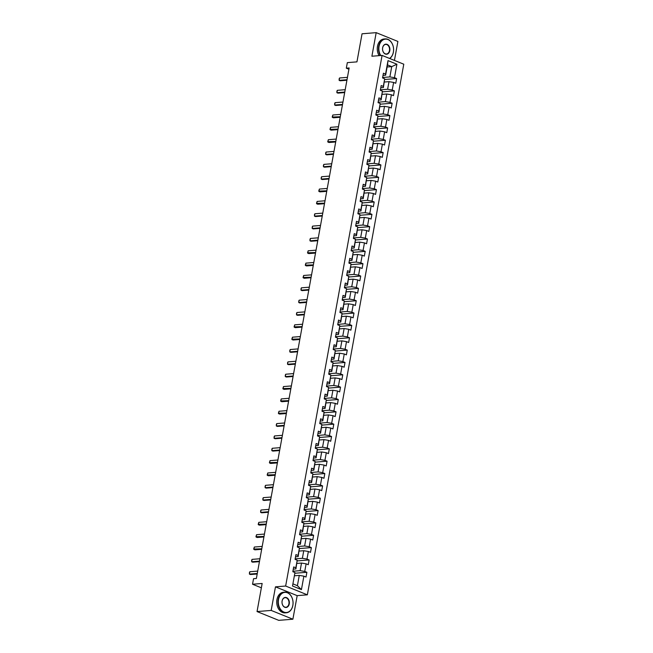 <?xml version="1.0" encoding="UTF-8"?>
<svg xmlns="http://www.w3.org/2000/svg" width="653" height="653" viewBox="0 0 653 653"><rect width="100%" height="100%" fill="white"/><g stroke="black" fill="none" stroke-linecap="round" stroke-linejoin="round"><path stroke-width="0.98" d="M394.436 60.419L397.889 41.441L376.185 32.65L362.048 33.785L356.946 61.872L347.331 62.639L346.319 68.181L348.914 69.234M307.351 594.826L403.783 64.206L382.078 55.415L285.647 586.035L307.351 594.826L297.172 595.642L275.468 586.843L271.183 610.424L292.887 619.215L297.172 595.642M292.887 619.215L278.749 620.35L257.045 611.559L262.155 583.472L252.54 584.239L261.363 587.814M271.183 610.424L257.045 611.559M387.131 66.99L391.735 66.622L387.507 64.908L385.637 75.201L385.556 74.067L383.417 73.201L382.552 77.944L384.69 78.817L383.311 86.408L381.172 85.543L380.307 90.294L382.446 91.159L381.066 98.758L378.928 97.885L378.063 102.635L380.209 103.501L378.822 111.1L376.683 110.226L375.818 114.977L377.965 115.842L376.585 123.441L374.438 122.576L373.581 127.319L375.72 128.192L374.34 135.783L372.194 134.918L371.337 139.669L373.475 140.534L372.096 148.125L369.957 147.26L369.092 152.01L371.231 152.875L369.851 160.475L367.712 159.601L366.847 164.352L368.986 165.217L367.606 172.816L365.468 171.951L364.603 176.694L366.749 177.567L365.37 185.158L363.223 184.293L362.366 189.043L364.505 189.909L363.125 197.5L360.978 196.635L360.121 201.385L362.26 202.25L360.88 209.85L358.742 208.976L357.877 213.727L360.015 214.592L358.636 222.191L356.497 221.326L355.632 226.069L357.771 226.934L356.391 234.533L354.252 233.668L353.387 238.41L355.534 239.284L354.146 246.875L352.008 246.01L351.143 250.76L353.289 251.625L351.91 259.225L349.763 258.351L348.906 263.102L351.045 263.967L349.665 271.566L347.518 270.701L346.661 275.444L348.8 276.309L347.42 283.908L345.282 283.043L344.417 287.785L346.555 288.659L345.176 296.25L343.037 295.385L342.172 300.135L344.311 301L342.931 308.591L340.793 307.726L339.927 312.477L342.074 313.342L340.695 320.941L338.548 320.068L337.691 324.819L339.829 325.684L338.45 333.283L336.303 332.418L335.446 337.16L337.585 338.034L336.205 345.625L334.067 344.76L333.201 349.51L335.34 350.375L333.961 357.966L331.822 357.101L330.957 361.852L333.095 362.717L331.716 370.316L329.577 369.443L328.712 374.193L330.859 375.059L329.471 382.658L327.333 381.793L326.467 386.535L328.614 387.4L327.235 395L325.088 394.134L324.231 398.877L326.369 399.75L324.99 407.341L322.843 406.476L321.986 411.227L324.125 412.092L322.745 419.691L320.607 418.818L319.741 423.568L321.88 424.434L320.501 432.033L318.362 431.168L317.497 435.91L319.635 436.775L318.256 444.375L316.117 443.509L315.252 448.252L317.399 449.125L316.011 456.716L313.873 455.851L313.007 460.602L315.154 461.467L313.775 469.066L311.628 468.193L310.771 472.943L312.909 473.809L311.53 481.408L309.391 480.535L308.526 485.285L310.665 486.15L309.285 493.75L307.147 492.884L306.281 497.627L308.42 498.5L307.041 506.091L304.902 505.226L304.037 509.977L306.184 510.842L304.796 518.433L302.657 517.568L301.792 522.318L303.939 523.184L302.559 530.783L300.413 529.91L299.556 534.66L301.694 535.525L300.315 543.125L298.168 542.259L297.311 547.002L299.449 547.875L298.07 555.466L295.931 554.601L295.066 559.352L297.205 560.217L295.825 567.808L293.687 566.943L292.822 571.693L294.96 572.559L292.52 586.01L301.433 589.618L297.401 585.684L299.27 575.399L294.666 575.766M385.556 74.067L387.996 60.615L396.918 64.231L394.469 77.683L396.616 78.548L384.739 79.495M301.433 589.618L303.882 576.166L306.02 577.04L306.886 572.289L304.739 571.424L306.126 563.825L308.265 564.698L309.13 559.947L306.983 559.082L308.363 551.483L310.51 552.348L311.367 547.606L309.228 546.732L310.608 539.141L312.754 540.007L313.611 535.256L311.473 534.391L312.852 526.8L314.991 527.665L315.856 522.914L313.718 522.049L315.097 514.45L317.236 515.323L318.101 510.573L315.962 509.707L317.342 502.108L319.48 502.973L320.345 498.231L318.199 497.357L319.586 489.766L321.725 490.632L322.59 485.881L320.443 485.016L321.823 477.425L323.97 478.29L324.827 473.539L322.688 472.674L324.068 465.075L326.206 465.948L327.071 461.198L324.933 460.332L326.312 452.733L328.451 453.598L329.316 448.856L327.177 447.991L328.557 440.391L330.696 441.257L331.561 436.514L329.414 435.641L330.802 428.05L332.94 428.915L333.805 424.164L331.659 423.299L333.038 415.7L335.185 416.573L336.042 411.823L333.903 410.957L335.283 403.358L337.43 404.223L338.287 399.481L336.148 398.616L337.528 391.016L339.666 391.882L340.531 387.139L338.393 386.266L339.772 378.675L341.911 379.54L342.776 374.789L340.637 373.924L342.017 366.333L344.155 367.198L345.021 362.448L342.874 361.582L344.262 353.983L346.4 354.857L347.265 350.106L345.119 349.241L346.498 341.641L348.645 342.507L349.502 337.764L347.363 336.891L348.743 329.3L350.881 330.165L351.747 325.414L349.608 324.549L350.988 316.958L353.126 317.823L353.991 313.073L351.853 312.207L353.232 304.608L355.371 305.482L356.236 300.731L354.089 299.866L355.477 292.266L357.615 293.132L358.481 288.389L356.334 287.524L357.713 279.925L359.86 280.79L360.717 276.048L358.579 275.174L359.958 267.583L362.105 268.448L362.962 263.698L360.823 262.832L362.203 255.233L364.341 256.107L365.207 251.356L363.068 250.491L364.447 242.892L366.586 243.757L367.451 239.014L365.313 238.149L366.692 230.55L368.831 231.415L369.696 226.673L367.549 225.799L368.937 218.208L371.075 219.073L371.941 214.323L369.794 213.458L371.173 205.866L373.32 206.732L374.177 201.981L372.039 201.116L373.418 193.517L375.557 194.39L376.422 189.639L374.283 188.774L375.663 181.175L377.801 182.04L378.667 177.298L376.528 176.424L377.907 168.833L380.046 169.698L380.911 164.948L378.773 164.083L380.152 156.491L382.291 157.357L383.156 152.606L381.009 151.741L382.389 144.142L384.535 145.015L385.392 140.264L383.254 139.399L384.633 131.8L386.78 132.665L387.637 127.923L385.499 127.049L386.878 119.458L389.017 120.323L389.882 115.581L387.743 114.708L389.123 107.116L391.261 107.982L392.127 103.231L389.988 102.366L391.367 94.767L393.506 95.64L394.371 90.889L392.224 90.024L393.612 82.425L395.751 83.29L396.616 78.548M252.54 584.239L253.544 578.697L256.376 578.476L349.151 67.953L346.319 68.181M384.69 78.817L383.393 87.543L380.772 87.755M384.397 82.025L389 81.658L387.621 89.257L380.389 89.828M383.393 87.543L383.311 86.408M393.612 82.425L389 81.658M392.224 90.024L387.621 89.257M382.446 91.159L381.156 99.885L378.528 100.097M382.152 94.367L386.756 93.999L385.376 101.599L378.144 102.178M381.156 99.885L381.066 98.758M391.367 94.767L386.756 93.999M389.988 102.366L385.376 101.599M380.209 103.501L378.911 112.226L376.283 112.438M379.915 106.717L384.511 106.341L383.131 113.94L375.908 114.52M378.911 112.226L378.822 111.1M389.123 107.116L384.511 106.341M387.743 114.708L383.131 113.94M377.965 115.842L376.667 124.576L374.038 124.78M377.671 119.058L382.266 118.691L380.887 126.282L373.663 126.862M376.667 124.576L376.585 123.441M386.878 119.458L382.266 118.691M385.499 127.049L380.887 126.282M375.72 128.192L374.422 136.918L371.794 137.13M375.426 131.4L380.03 131.033L378.65 138.624L371.418 139.203M374.422 136.918L374.34 135.783M384.633 131.8L380.03 131.033M383.254 139.399L378.65 138.624M373.475 140.534L372.177 149.259L369.549 149.472M373.181 143.742L377.785 143.374L376.406 150.974L369.174 151.553M372.177 149.259L372.096 148.125M382.389 144.142L377.785 143.374M381.009 151.741L376.406 150.974M371.231 152.875L369.933 161.601L367.312 161.813M370.937 156.083L375.54 155.716L374.161 163.315L366.929 163.895M369.933 161.601L369.851 160.475M380.152 156.491L375.54 155.716M378.773 164.083L374.161 163.315M368.986 165.217L367.696 173.951L365.068 174.155M368.692 168.433L373.296 168.066L371.916 175.657L364.692 176.237M367.696 173.951L367.606 172.816M377.907 168.833L373.296 168.066M376.528 176.424L371.916 175.657M366.749 177.567L365.451 186.293L362.823 186.505M366.455 180.775L371.051 180.408L369.671 187.999L362.448 188.578M365.451 186.293L365.37 185.158M375.663 181.175L371.051 180.408M374.283 188.774L369.671 187.999M364.505 189.909L363.207 198.634L360.578 198.847M364.211 193.117L368.814 192.749L367.427 200.349L360.203 200.928M363.207 198.634L363.125 197.5M373.418 193.517L368.814 192.749M372.039 201.116L367.427 200.349M362.26 202.25L360.962 210.976L358.334 211.188M361.966 205.458L366.57 205.091L365.19 212.69L357.958 213.27M360.962 210.976L360.88 209.85M371.173 205.866L366.57 205.091M369.794 213.458L365.19 212.69M360.015 214.592L358.717 223.318L356.097 223.53M359.721 217.808L364.325 217.433L362.946 225.032L355.714 225.611M358.717 223.318L358.636 222.191M368.937 218.208L364.325 217.433M367.549 225.799L362.946 225.032M357.771 226.934L356.481 235.668L353.853 235.872M357.477 230.15L362.08 229.783L360.701 237.374L353.469 237.953M356.481 235.668L356.391 234.533M366.692 230.55L362.08 229.783M365.313 238.149L360.701 237.374M355.534 239.284L354.236 248.009L351.608 248.222M355.24 242.492L359.836 242.124L358.456 249.724L351.232 250.295M354.236 248.009L354.146 246.875M364.447 242.892L359.836 242.124M363.068 250.491L358.456 249.724M353.289 251.625L351.991 260.351L349.363 260.563M352.995 254.833L357.591 254.466L356.212 262.065L348.988 262.645M351.991 260.351L351.91 259.225M362.203 255.233L357.591 254.466M360.823 262.832L356.212 262.065M351.045 263.967L349.747 272.693L347.118 272.905M350.751 267.183L355.354 266.808L353.975 274.407L346.743 274.986M349.747 272.693L349.665 271.566M359.958 267.583L355.354 266.808M358.579 275.174L353.975 274.407M348.8 276.309L347.502 285.043L344.874 285.247M348.506 279.525L353.11 279.158L351.73 286.749L344.498 287.328M347.502 285.043L347.42 283.908M357.713 279.925L353.11 279.158M356.334 287.524L351.73 286.749M346.555 288.659L345.257 297.384L342.637 297.597M346.261 291.867L350.865 291.499L349.486 299.09L342.254 299.67M345.257 297.384L345.176 296.25M355.477 292.266L350.865 291.499M354.089 299.866L349.486 299.09M344.311 301L343.021 309.726L340.393 309.938M344.017 304.208L348.62 303.841L347.241 311.44L340.017 312.02M343.021 309.726L342.931 308.591M353.232 304.608L348.62 303.841M351.853 312.207L347.241 311.44M342.074 313.342L340.776 322.068L338.148 322.28M341.78 316.55L346.376 316.183L344.996 323.782L337.772 324.361M340.776 322.068L340.695 320.941M350.988 316.958L346.376 316.183M349.608 324.549L344.996 323.782M339.829 325.684L338.532 334.418L335.903 334.622M339.536 328.9L344.139 328.532L342.752 336.124L335.528 336.703M338.532 334.418L338.45 333.283M348.743 329.3L344.139 328.532M347.363 336.891L342.752 336.124M337.585 338.034L336.287 346.759L333.659 346.972M337.291 341.241L341.894 340.874L340.515 348.465L333.283 349.045M336.287 346.759L336.205 345.625M346.498 341.641L341.894 340.874M345.119 349.241L340.515 348.465M335.34 350.375L334.042 359.101L331.422 359.313M335.046 353.583L339.65 353.216L338.27 360.815L331.038 361.395M334.042 359.101L333.961 357.966M344.262 353.983L339.65 353.216M342.874 361.582L338.27 360.815M333.095 362.717L331.806 371.443L329.177 371.655M332.801 365.925L337.405 365.558L336.026 373.157L328.794 373.736M331.806 371.443L331.716 370.316M342.017 366.333L337.405 365.558M340.637 373.924L336.026 373.157M330.859 375.059L329.561 383.793L326.933 383.997M330.565 378.275L335.16 377.907L333.781 385.499L326.557 386.078M329.561 383.793L329.471 382.658M339.772 378.675L335.16 377.907M338.393 386.266L333.781 385.499M328.614 387.4L327.316 396.134L324.688 396.347M328.32 390.616L332.916 390.249L331.536 397.84L324.312 398.42M327.316 396.134L327.235 395M337.528 391.016L332.916 390.249M336.148 398.616L331.536 397.84M326.369 399.75L325.072 408.476L322.443 408.688M326.076 402.958L330.679 402.591L329.3 410.19L322.068 410.77M325.072 408.476L324.99 407.341M335.283 403.358L330.679 402.591M333.903 410.957L329.3 410.19M324.125 412.092L322.827 420.818L320.199 421.03M323.831 415.3L328.435 414.933L327.055 422.532L319.823 423.111M322.827 420.818L322.745 419.691M333.038 415.7L328.435 414.933M331.659 423.299L327.055 422.532M321.88 424.434L320.582 433.159L317.962 433.372M321.586 427.65L326.19 427.274L324.81 434.874L317.578 435.453M320.582 433.159L320.501 432.033M330.802 428.05L326.19 427.274M329.414 435.641L324.81 434.874M319.635 436.775L318.346 445.509L315.717 445.713M319.341 439.991L323.945 439.624L322.566 447.215L315.342 447.795M318.346 445.509L318.256 444.375M328.557 440.391L323.945 439.624M327.177 447.991L322.566 447.215M317.399 449.125L316.101 457.851L313.473 458.063M317.105 452.333L321.7 451.966L320.321 459.565L313.097 460.136M316.101 457.851L316.011 456.716M326.312 452.733L321.7 451.966M324.933 460.332L320.321 459.565M315.154 461.467L313.856 470.193L311.228 470.405M314.86 464.675L319.464 464.307L318.076 471.907L310.852 472.486M313.856 470.193L313.775 469.066M324.068 465.075L319.464 464.307M322.688 472.674L318.076 471.907M312.909 473.809L311.612 482.534L308.983 482.747M312.616 477.025L317.219 476.649L315.84 484.248L308.608 484.828M311.612 482.534L311.53 481.408M321.823 477.425L317.219 476.649M320.443 485.016L315.84 484.248M310.665 486.15L309.367 494.884L306.747 495.088M310.371 489.366L314.975 488.999L313.595 496.59L306.363 497.17M309.367 494.884L309.285 493.75M319.586 489.766L314.975 488.999M318.199 497.357L313.595 496.59M308.42 498.5L307.13 507.226L304.502 507.438M308.126 501.708L312.73 501.341L311.35 508.932L304.118 509.511M307.13 507.226L307.041 506.091M317.342 502.108L312.73 501.341M315.962 509.707L311.35 508.932M306.184 510.842L304.886 519.568L302.257 519.78M305.89 514.05L310.485 513.682L309.106 521.282L301.882 521.861M304.886 519.568L304.796 518.433M315.097 514.45L310.485 513.682M313.718 522.049L309.106 521.282M303.939 523.184L302.641 531.909L300.013 532.122M303.645 526.391L308.24 526.024L306.861 533.623L299.637 534.203M302.641 531.909L302.559 530.783M312.852 526.8L308.24 526.024M311.473 534.391L306.861 533.623M301.694 535.525L300.396 544.259L297.768 544.463M301.4 538.741L306.004 538.374L304.625 545.965L297.393 546.545M300.396 544.259L300.315 543.125M310.608 539.141L306.004 538.374M309.228 546.732L304.625 545.965M299.449 547.875L298.152 556.601L295.523 556.813M299.156 551.083L303.759 550.716L302.38 558.307L295.148 558.886M298.152 556.601L298.07 555.466M308.363 551.483L303.759 550.716M306.983 559.082L302.38 558.307M297.205 560.217L295.907 568.943L293.287 569.155M296.911 563.425L301.515 563.057L300.135 570.657L292.903 571.236M295.907 568.943L295.825 567.808M306.126 563.825L301.515 563.057M304.739 571.424L300.135 570.657M294.96 572.559L292.52 586.01M303.882 576.166L299.27 575.399M275.468 586.843L285.647 586.035M376.185 32.65L371.9 56.231L382.078 55.415M293.181 583.978L297.401 585.684M385.637 75.201L383.009 75.405M382.634 77.487L389.865 76.907L391.735 66.622L396.918 64.231M387.507 64.908L387.996 60.615M394.469 77.683L389.865 76.907M306.886 572.289L295.017 573.244M309.13 559.947L297.254 560.894M311.367 547.606L299.498 548.553M313.611 535.256L301.743 536.211M315.856 522.914L303.988 523.869M318.101 510.573L306.233 511.519M320.345 498.231L308.477 499.178M322.59 485.881L310.714 486.836M324.827 473.539L312.958 474.494M327.071 461.198L315.203 462.144M329.316 448.856L317.448 449.803M331.561 436.514L319.692 437.461M333.805 424.164L321.929 425.119M336.042 411.823L324.174 412.778M338.287 399.481L326.418 400.428M340.531 387.139L328.663 388.086M342.776 374.789L330.908 375.744M345.021 362.448L333.152 363.403M347.265 350.106L335.389 351.053M349.502 337.764L337.634 338.711M351.747 325.414L339.878 326.369M353.991 313.073L342.123 314.028M356.236 300.731L344.368 301.678M358.481 288.389L346.604 289.336M360.717 276.048L348.849 276.994M362.962 263.698L351.094 264.653M365.207 251.356L353.338 252.311M367.451 239.014L355.583 239.961M369.696 226.673L357.828 227.619M371.941 214.323L360.064 215.278M374.177 201.981L362.309 202.936M376.422 189.639L364.554 190.586M378.667 177.298L366.798 178.245M380.911 164.948L369.043 165.903M383.156 152.606L371.288 153.561M385.392 140.264L373.524 141.211M387.637 127.923L375.769 128.87M389.882 115.581L378.014 116.528M392.127 103.231L380.258 104.186M394.371 90.889L382.503 91.836M257.282 573.465L249.405 574.101L249.43 572.559L249.838 571.726L257.715 571.097M249.838 571.726L249.405 574.101L250.458 574.526L257.184 573.987M278.521 599.544A10.097 7.346 85.4 0 0 283.924 612.098A10.097 7.346 85.4 0 0 292.838 605.339A10.097 7.346 85.4 0 0 287.434 592.793A10.097 7.346 85.4 0 0 278.521 599.544M292.846 605.429A10.342 7.526 -94.6 0 1 286.341 612.767A10.342 7.526 -94.6 0 1 278.178 599.487A10.342 7.526 -94.6 0 1 284.684 592.149A10.342 7.526 -94.6 0 1 292.846 605.429M282.104 600.997A5.044 3.673 -94.6 0 1 286.561 597.617A5.044 3.673 -94.6 0 1 289.263 603.894A5.044 3.673 -94.6 0 1 284.806 607.274A5.044 3.673 -94.6 0 1 282.104 600.997M288.912 603.837A4.8 3.494 85.4 0 0 285.124 597.675A4.8 3.494 85.4 0 0 282.112 601.078A4.8 3.494 85.4 0 0 285.892 607.241A4.8 3.494 85.4 0 0 288.912 603.837M286.341 612.767L285.092 612.865A10.342 7.526 -94.6 0 1 276.937 599.585A10.342 7.526 -94.6 0 1 283.443 592.247L284.684 592.149M389.523 58.427A10.097 7.346 85.4 0 0 393.375 52.093A10.097 7.346 85.4 0 0 387.98 39.547A10.097 7.346 85.4 0 0 379.067 46.298A10.097 7.346 85.4 0 0 380.732 55.521M380.34 55.554A10.342 7.526 -94.6 0 1 378.724 46.241A10.342 7.526 -94.6 0 1 385.229 38.902A10.342 7.526 -94.6 0 1 393.384 52.183A10.342 7.526 -94.6 0 1 389.694 58.501M382.642 47.751A5.044 3.673 -94.6 0 1 387.098 44.371A5.044 3.673 -94.6 0 1 389.8 50.648A5.044 3.673 -94.6 0 1 385.343 54.028A5.044 3.673 -94.6 0 1 382.642 47.751M389.457 50.591A4.8 3.494 85.4 0 0 385.67 44.428A4.8 3.494 85.4 0 0 382.65 47.832A4.8 3.494 85.4 0 0 386.437 53.995A4.8 3.494 85.4 0 0 389.457 50.591M379.099 55.652A10.342 7.526 -94.6 0 1 377.475 46.339A10.342 7.526 -94.6 0 1 383.98 39L385.229 38.902M259.527 561.123L251.65 561.751L251.674 560.209L252.074 559.384L259.959 558.748M252.074 559.384L251.65 561.751L252.703 562.184L259.429 561.645M261.771 548.781L253.699 549.059L254.319 547.034L262.196 546.406M254.319 547.034L253.886 549.41L254.948 549.842L261.673 549.304M264.008 536.44L255.943 536.709L256.564 534.693L264.441 534.064M256.564 534.693L256.131 537.068L257.192 537.492L263.918 536.954M266.253 524.09L258.188 524.367L258.808 522.351L266.685 521.723M258.808 522.351L258.376 524.726L259.429 525.151L266.163 524.612M268.497 511.748L260.62 512.376L260.645 510.834L261.053 510.009L268.93 509.373M261.053 510.009L260.62 512.376L261.673 512.809L268.407 512.27M270.742 499.406L262.865 500.035L262.89 498.492L263.298 497.659L271.175 497.031M263.298 497.659L262.865 500.035L263.918 500.467L270.644 499.929M272.987 487.065L265.102 487.693L265.134 486.15L265.534 485.318L273.419 484.689M265.534 485.318L265.102 487.693L266.163 488.118L272.889 487.579M275.231 474.715L267.159 474.992L267.779 472.976L275.656 472.348M267.779 472.976L267.346 475.351L268.407 475.776L275.133 475.237M277.468 462.373L269.403 462.65L270.024 460.634L277.9 459.998M270.024 460.634L269.591 463.01L270.644 463.434L277.378 462.895M279.713 450.031L271.836 450.66L271.86 449.117L272.268 448.285L280.145 447.656M272.268 448.285L271.836 450.66L272.889 451.092L279.623 450.554M281.957 437.69L274.08 438.318L274.105 436.775L274.513 435.943L282.39 435.314M274.513 435.943L274.08 438.318L275.133 438.743L281.859 438.204M284.202 425.348L276.325 425.976L276.35 424.434L276.75 423.601L284.635 422.973M276.75 423.601L276.325 425.976L277.378 426.401L284.104 425.862M286.447 412.998L278.374 413.276L278.994 411.259L286.879 410.623M278.994 411.259L278.562 413.635L279.623 414.059L286.349 413.52M288.683 400.656L280.619 400.934L281.239 398.918L289.116 398.281M281.239 398.918L280.806 401.285L281.867 401.717L288.593 401.179M290.928 388.315L282.863 388.584L283.484 386.568L291.36 385.939M283.484 386.568L283.051 388.943L284.104 389.376L290.838 388.837M293.173 375.973L285.296 376.601L285.32 375.059L285.728 374.226L293.605 373.598M285.728 374.226L285.296 376.601L286.349 377.026L293.083 376.487M295.417 363.623L287.54 364.26L287.565 362.717L287.973 361.884L295.85 361.256M287.973 361.884L287.54 364.26L288.593 364.684L295.319 364.145M297.662 351.281L289.785 351.91L289.81 350.367L290.21 349.543L298.094 348.906M290.21 349.543L289.785 351.91L290.838 352.342L297.564 351.804M299.907 338.94L291.834 339.217L292.454 337.193L300.331 336.564M292.454 337.193L292.022 339.568L293.083 340.001L299.809 339.462M302.143 326.598L294.079 326.867L294.699 324.851L302.576 324.223M294.699 324.851L294.266 327.226L295.327 327.651L302.053 327.112M304.388 314.248L296.511 314.885L296.535 313.342L296.944 312.509L304.82 311.881M296.944 312.509L296.511 314.885L297.564 315.309L304.298 314.77M306.632 301.906L298.756 302.543L298.78 300.992L299.188 300.168L307.065 299.531M299.188 300.168L298.756 302.543L299.809 302.968L306.535 302.429M308.877 289.565L301 290.193L301.025 288.65L301.425 287.818L309.31 287.189M301.425 287.818L301 290.193L302.053 290.626L308.779 290.087M311.122 277.223L303.049 277.492L303.669 275.476L311.554 274.848M303.669 275.476L303.237 277.851L304.298 278.276L311.024 277.737M313.358 264.881L305.294 265.151L305.914 263.135L313.791 262.506M305.914 263.135L305.482 265.51L306.543 265.934L313.269 265.396M315.603 252.531L307.539 252.809L308.159 250.793L316.036 250.156M308.159 250.793L307.726 253.168L308.779 253.593L315.513 253.054M317.848 240.19L309.971 240.818L309.995 239.276L310.404 238.451L318.28 237.814M310.404 238.451L309.971 240.818L311.024 241.251L317.758 240.712M320.092 227.848L312.216 228.477L312.24 226.934L312.648 226.101L320.525 225.473M312.648 226.101L312.216 228.477L313.269 228.909L319.994 228.362M322.337 215.506L314.46 216.135L314.485 214.592L314.885 213.76L322.77 213.131M314.885 213.76L314.46 216.135L315.513 216.559L322.239 216.021M324.582 203.156L316.509 203.434L317.129 201.418L325.006 200.789M317.129 201.418L316.697 203.793L317.758 204.218L324.484 203.679M326.818 190.815L318.754 191.092L319.374 189.076L327.251 188.439M319.374 189.076L318.942 191.443L320.003 191.876L326.729 191.337M329.063 178.473L321.186 179.102L321.211 177.559L321.619 176.726L329.496 176.098M321.619 176.726L321.186 179.102L322.239 179.534L328.973 178.995M331.308 166.131L323.431 166.76L323.455 165.217L323.864 164.385L331.74 163.756M323.864 164.385L323.431 166.76L324.484 167.184L331.21 166.646M333.552 153.782L325.676 154.418L325.7 152.875L326.1 152.043L333.985 151.414M326.1 152.043L325.676 154.418L326.729 154.843L333.454 154.304M335.797 141.44L327.724 141.717L328.345 139.701L336.23 139.065M328.345 139.701L327.912 142.068L328.973 142.501L335.699 141.962M338.042 129.098L329.969 129.376L330.589 127.351L338.466 126.723M330.589 127.351L330.157 129.727L331.218 130.159L337.944 129.621M340.278 116.756L332.214 117.026L332.834 115.01L340.711 114.381M332.834 115.01L332.401 117.385L333.454 117.809L340.189 117.271M342.523 104.407L334.646 105.043L334.671 103.501L335.079 102.668L342.956 102.039M335.079 102.668L334.646 105.043L335.699 105.468L342.433 104.929M344.768 92.065L336.891 92.702L336.915 91.151L337.323 90.326L345.2 89.69M337.323 90.326L336.891 92.702L337.944 93.126L344.67 92.587M347.012 79.723L339.136 80.352L339.16 78.809L339.56 77.976L347.445 77.348M339.56 77.976L339.136 80.352L340.189 80.784L346.914 80.246"/></g></svg>
